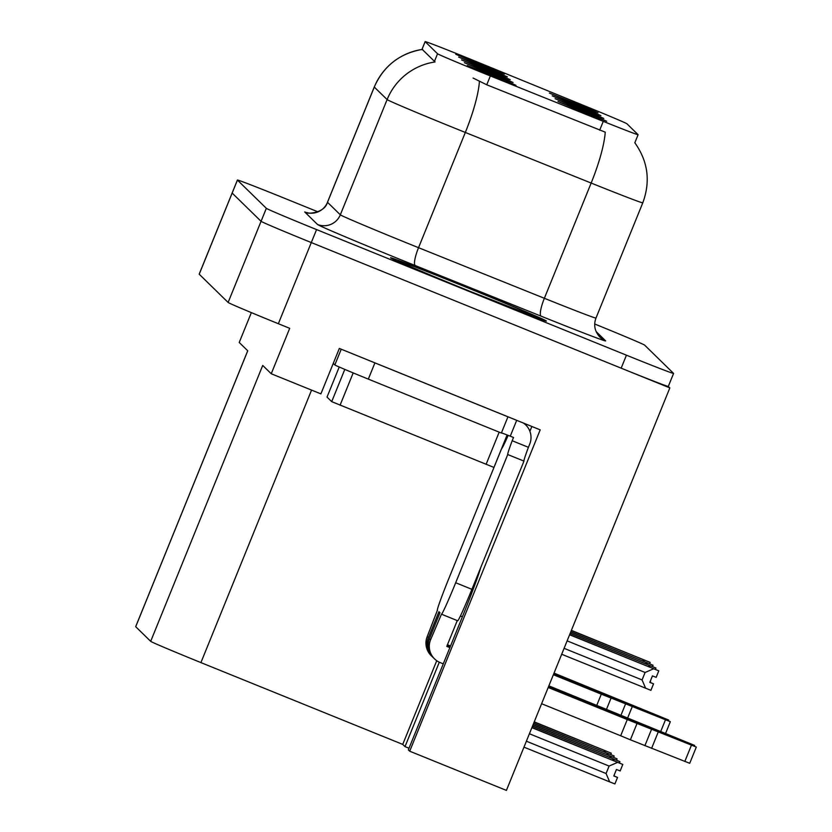 <?xml version="1.0" encoding="UTF-8"?>
<svg xmlns="http://www.w3.org/2000/svg" width="832" height="832" viewBox="0 0 832 832"><rect width="100%" height="100%" fill="white"/><g stroke="black" fill="none" stroke-linecap="round" stroke-linejoin="round"><path stroke-width="1.25" d="M486.647 70.554L510.214 79.685L502.944 76.409L461.521 59.914L486.647 70.554M577.356 106.506L600.922 115.627L593.653 112.351L552.23 95.857L577.356 106.506M483.766 67.746L507.333 76.866L500.063 73.601L458.64 57.096L483.766 67.746M480.886 64.927L504.452 74.058L497.182 70.782L455.759 54.288L480.886 64.927M489.518 73.372L513.084 82.493L505.825 79.217L464.391 62.722L489.518 73.372M492.398 76.18L515.965 85.311L508.695 82.035L467.272 65.541L492.398 76.18M583.118 112.133L606.684 121.254L599.414 117.978L557.981 101.483L583.118 112.133M580.237 109.314L603.803 118.446L596.534 115.17L555.11 98.675L580.237 109.314M574.475 103.688L598.042 112.819L590.772 109.543L549.349 93.049L574.475 103.688M482.758 72.883A47.299 0.738 22.1 0 0 490.339 75.941L603.273 121.358A47.299 0.738 22.1 0 0 638.102 134.711A47.299 0.738 22.1 0 0 638.082 134.68L626.974 123.812A47.299 0.738 22.1 0 0 589.389 107.786L475.186 61.131A47.299 0.738 22.1 0 0 425.131 41.6A47.299 0.738 22.1 0 0 425.152 41.642L437.549 53.758A47.299 0.738 22.1 0 0 482.758 72.883M669.843 387.899L506.407 790.4L409.708 751.202L540.197 429.853L339.342 348.442L320.892 393.879L271.242 373.755L289.702 328.318L278.346 323.71A52.562 0.822 22.1 0 1 228.114 302.453L199.212 274.217A52.562 0.822 22.1 0 1 199.181 274.175L232.138 193.024A52.562 0.822 22.1 0 0 232.159 193.066L261.061 221.312A52.562 0.822 22.1 0 0 311.293 242.559L669.843 387.899L668.086 386.412M439.296 662.21L405.018 746.626L402.74 744.401L200.918 662.594A52.562 0.822 -157.9 0 1 150.686 641.337L135.71 626.704L247.749 350.792L239.221 342.472L251.347 312.624M271.242 373.755L262.725 365.425L150.686 641.337M135.71 626.704A52.562 0.822 -157.9 0 1 135.689 626.662L247.718 350.771M402.74 744.401L436.727 660.722M529.89 431.288L531.846 426.473M409.708 751.202L408.346 749.871L461.729 618.415A56.056 2.153 -67.9 0 0 480.688 567.694M409.011 748.238L405.018 746.626M470.974 291.866A84.094 1.321 22.1 0 0 546.395 321.069A84.094 1.321 22.1 0 0 465.982 286.988A84.094 1.321 22.1 0 0 390.562 257.785A84.094 1.321 22.1 0 0 470.974 291.866M634.785 142.688L634.764 142.667C648.024 161.314 650.697 181.376 642.772 202.852A70.075 1.102 -157.9 0 1 591.157 183.05L465.327 132.454A70.075 1.102 -157.9 0 1 454.085 127.92A70.075 1.102 -157.9 0 1 387.109 99.58A61.318 61.266 -45.7 0 1 435.074 61.953L422.261 49.431M421.928 49.483A61.318 61.266 134.3 0 0 374.296 87.058L387.109 99.58L340.319 214.812A70.075 1.102 22.1 0 0 407.295 243.152A70.075 1.102 22.1 0 0 418.538 247.686L544.367 298.282L591.157 183.05A61.318 12.958 -68.1 0 0 605.238 132.163L486.751 84.791L473.086 78.042M317.938 211.827L284.544 198.286A52.562 0.822 22.1 0 0 237.411 180.034L232.138 193.024A52.562 0.822 22.1 0 0 232.159 193.066L261.061 221.312A52.562 0.822 22.1 0 0 311.293 242.559L621.171 368.17A52.562 0.822 22.1 0 0 668.304 386.422L673.577 373.433A52.562 0.822 22.1 0 0 673.556 373.391L644.654 345.145A52.562 0.822 22.1 0 0 594.703 324.012M237.411 180.034A52.562 0.822 22.1 0 0 237.432 180.086L266.334 208.322A52.562 0.822 22.1 0 0 316.566 229.58L626.444 355.191A52.562 0.822 22.1 0 0 673.577 373.433M571.355 630.448L650.146 662.386L571.386 630.375M571.314 630.542L650.177 662.418L571.345 630.458M650.177 662.418L649.626 663.77M642.283 660.764L644.925 660.369M534.175 722.02L611.302 753.199L534.238 721.854M611.302 753.199L610.75 754.551M603.418 751.535L606.05 751.15M570.742 631.946L653.047 665.236L570.804 631.79M653.047 665.236L652.506 666.578M645.164 663.572L647.806 663.187M570.201 633.277L655.897 668.013L570.232 633.204M570.17 633.36L655.928 668.044L570.201 633.287M650.114 682.375L650.655 681.034M655.928 668.044L655.387 669.396M648.045 666.39L650.676 665.995M569.598 634.774L658.778 670.831L656.178 677.352L652.423 675.896L649.792 682.386L653.536 683.842L649.844 682.261M658.778 670.842L569.66 634.618M561.683 654.254L650.905 690.331L653.536 683.842M567.122 640.869L645.102 672.474L642.065 679.931L564.096 648.326M645.102 672.474L653.557 668.814M645.653 688.293L642.065 679.931M533.593 723.424L614.182 756.007L533.624 723.351M614.182 756.007L613.631 757.359M614.141 755.986L533.666 723.268M533.634 723.341L614.151 755.976M606.289 754.354L608.93 753.969M533.021 724.838L617.063 758.826L533.094 724.682M617.063 758.826L616.512 760.178M609.17 757.162L611.811 756.777M532.449 726.253L619.934 761.634L532.511 726.097M619.934 761.634L619.393 762.986M612.05 759.98L614.682 759.595M614.39 774.519L614.12 775.965M531.877 727.667L622.814 764.452L531.939 727.511M622.783 764.421L620.183 770.942L616.439 769.486L613.798 775.975L617.542 777.431L614.91 783.921L609.658 781.882L606.07 773.521L526.375 741.218M529.402 733.762L609.107 766.064L617.562 762.403M523.962 747.146L609.658 781.882M609.107 766.064L606.07 773.521M617.542 777.431L613.85 775.861M429.416 638.685A17.524 17.503 134.3 0 0 433.399 657.79L434.543 658.902A17.524 17.503 -45.7 0 1 430.56 639.798L429.416 638.685L439.962 612.716L438.922 611.707L428.376 637.666L427.232 636.553L437.414 610.23A35.038 1.342 112.1 0 1 449.55 576.753L501.654 448.552A35.038 1.342 112.1 0 1 501.613 448.542M636.979 723.58L630.386 739.814L620.682 735.769L627.276 719.545L696.311 747.063L548.423 686.92M450.091 647.067L447.013 645.819M523.453 423.072A17.524 17.503 -45.7 0 1 529.734 444.07L528.414 447.314A35.038 1.342 -67.9 0 0 523.973 461.105L507.749 454.532L455.686 582.743A35.038 1.342 112.1 0 1 441.48 614.203A35.038 1.342 112.1 0 1 441.47 614.193L430.56 639.798M365.248 358.935A35.038 0.551 22.1 0 0 374.91 362.887L507.946 416.811A35.038 0.551 -157.9 0 1 507.811 416.728M333.268 363.407L334.838 364.946A35.038 0.551 22.1 0 0 368.326 379.111L501.363 433.035L507.946 416.811M516.693 420.326L510.266 436.176A35.038 0.551 22.1 0 0 507.114 434.97L501.457 432.806M503.63 433.67A35.038 0.551 22.1 0 0 501.415 432.921M508.134 435.354L507.718 436.363A35.038 1.342 112.1 0 1 501.634 448.552M528.414 447.314L512.19 440.731L513.51 437.486L510.266 436.176M507.749 454.532A35.038 1.342 112.1 0 1 512.19 440.731M523.973 461.105L471.91 589.326A35.038 1.342 112.1 0 1 457.704 620.776A35.038 1.342 112.1 0 1 457.694 620.766L441.501 614.203L457.704 620.776M457.257 620.599L446.784 646.381L449.862 647.629M548.631 686.41L694.606 745.399L548.86 685.849M450.528 645.996L447.45 644.748M427.232 636.553A17.524 17.503 134.3 0 0 431.215 655.658L432.359 656.77A17.524 17.503 -45.7 0 1 428.376 637.666M432.89 657.27A17.524 17.503 -45.7 0 1 432.359 656.77M447.221 645.31L450.299 646.558M443.279 663.853L440.19 662.605A17.524 17.503 -45.7 0 1 434.543 658.902M620.682 735.769L541.601 703.716M548.194 687.482L627.276 719.545M630.386 739.814L689.718 763.298L696.311 747.063M644.883 745.701L651.477 729.477M651.591 748.353L658.185 732.129M596.794 705.286L601.307 694.158L670.342 721.687L553.602 674.17M553.81 673.66L668.637 720.023L554.029 673.098M553.374 674.731L601.307 694.158M621.026 715.104L625.498 704.101M627.734 717.777L632.206 706.742M470.943 291.834A83.21 1.31 -157.9 0 1 391.383 258.118A83.21 1.31 -157.9 0 1 466.014 287.019A83.21 1.31 -157.9 0 1 545.584 320.736A83.21 1.31 -157.9 0 1 470.943 291.834M327.028 397.072L339.227 367.006L327.028 397.072L331.708 401.648L493.948 467.428L507.114 434.97L493.948 467.428M462.394 616.782L460.429 615.982M490.339 75.941L486.751 84.791M278.346 323.71L316.566 229.58M228.114 302.453L266.334 208.322M199.212 274.217L237.432 180.086M200.918 662.594L311.563 390.104M425.152 41.642L421.866 49.722M437.549 53.758L434.262 61.838M603.273 121.358L599.674 130.198M304.689 211.942A17.524 17.503 134.3 0 0 327.506 202.29L340.319 214.812A17.524 17.503 134.3 0 1 317.512 224.463L304.689 211.942M327.475 202.238A70.075 1.102 22.1 0 0 327.506 202.29L374.296 87.058A70.075 1.102 -157.9 0 1 374.265 87.006L327.475 202.238C324.449 214.198 304.668 213.762 307.351 212.649M479.419 81.359A61.318 12.958 -68.1 0 1 465.327 132.454L418.538 247.686A17.524 3.702 111.9 0 0 415.272 265.564A87.599 1.373 -157.9 0 1 317.512 224.463M596.118 331.583L605.582 340.829A87.599 1.373 -157.9 0 1 541.102 316.16L415.272 265.564M626.444 355.191L621.171 368.17M541.102 316.16A17.524 3.702 111.9 0 1 544.367 298.282A70.075 1.102 22.1 0 0 595.972 318.084C593.424 325.104 594.745 331.458 599.924 337.126A17.524 17.503 134.3 0 0 605.582 340.829M334.838 364.946L341.234 349.201M368.326 379.111L374.91 362.887M471.91 589.326L455.686 582.743M691.413 745.243L684.819 761.467M611.01 698.204L606.528 709.228M665.444 719.857L660.816 731.245M536.328 317.273L470.714 291.606A75.327 1.186 -157.9 0 1 398.715 261.144A75.327 1.186 -157.9 0 1 466.242 287.248A75.327 1.186 -157.9 0 1 538.242 317.71A75.327 1.186 -157.9 0 1 470.714 291.606C435.76 277.503 401.492 262.922 400.15 261.914L400.421 262.08M486.086 464.381L499.179 432.151M340.08 405.194L353.184 372.913M331.708 401.648L344.802 369.398M425.131 41.6L421.855 49.67M638.102 134.711L634.837 142.761M422.687 49.327C399.838 53.258 383.698 65.811 374.265 87.006M642.772 202.852L595.972 318.084M524.077 423.322L525.751 424.954M694.606 745.399L694.304 746.138M670.342 721.687L665.642 733.252M668.637 720.023L668.335 720.762"/></g></svg>
